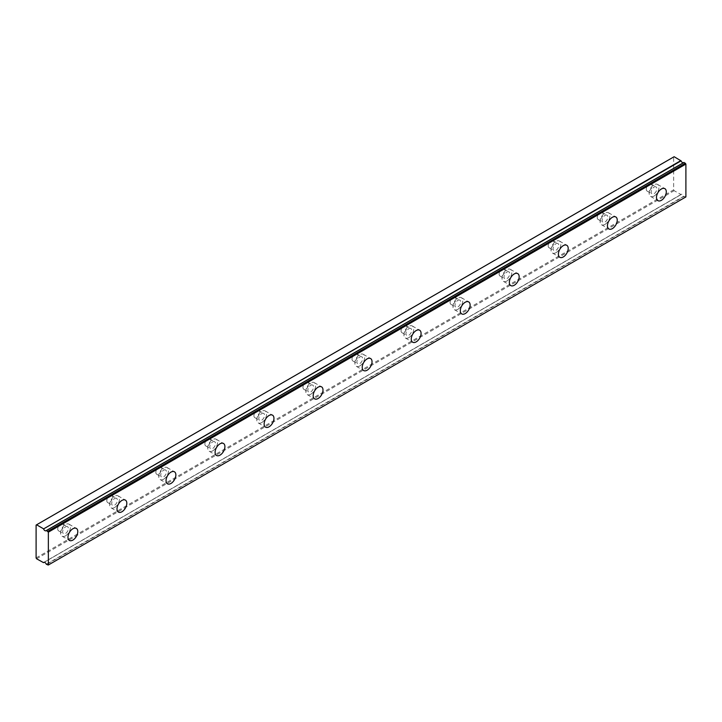 <?xml version="1.0" encoding="UTF-8"?>
<svg xmlns="http://www.w3.org/2000/svg" width="722" height="722" viewBox="0 0 722 722"><rect width="100%" height="100%" fill="white"/><g stroke="black" fill="none" stroke-linecap="round" stroke-linejoin="round"><path stroke-width="0.54" stroke-dasharray="3.61 2.71" d="M654.024 187.106A4.043 2.337 -60 0 1 656.045 186.908A4.043 2.337 -60 0 1 656.668 190.148A4.043 2.337 -60 0 1 654.024 193.713A4.043 2.337 -60 0 1 652.002 193.911A4.043 2.337 -60 0 1 651.379 190.671A4.043 2.337 -60 0 1 654.024 187.106M649.123 184.272A4.043 2.337 -60 0 1 651.145 184.074A4.043 2.337 -60 0 1 651.758 187.314A4.043 2.337 -60 0 1 649.123 190.879A4.043 2.337 -60 0 1 647.092 191.077A4.043 2.337 -60 0 1 646.479 187.837A4.043 2.337 -60 0 1 649.123 184.272M65.521 526.87A4.043 2.337 -60 0 1 67.552 526.672A4.043 2.337 -60 0 1 68.166 529.912A4.043 2.337 -60 0 1 65.521 533.477A4.043 2.337 -60 0 1 63.5 533.675A4.043 2.337 -60 0 1 62.886 530.435A4.043 2.337 -60 0 1 65.521 526.87M60.621 524.037A4.043 2.337 -60 0 1 62.643 523.838A4.043 2.337 -60 0 1 63.265 527.078A4.043 2.337 -60 0 1 60.621 530.643A4.043 2.337 -60 0 1 58.599 530.851A4.043 2.337 -60 0 1 57.977 527.601A4.043 2.337 -60 0 1 60.621 524.037M114.563 498.559A4.043 2.337 -60 0 1 116.585 498.361A4.043 2.337 -60 0 1 117.208 501.6A4.043 2.337 -60 0 1 114.563 505.165A4.043 2.337 -60 0 1 112.542 505.364A4.043 2.337 -60 0 1 111.919 502.124A4.043 2.337 -60 0 1 114.563 498.559M109.663 495.725A4.043 2.337 -60 0 1 111.684 495.527A4.043 2.337 -60 0 1 112.307 498.767A4.043 2.337 -60 0 1 109.663 502.332A4.043 2.337 -60 0 1 107.641 502.53A4.043 2.337 -60 0 1 107.018 499.29A4.043 2.337 -60 0 1 109.663 495.725M163.605 470.248A4.043 2.337 -60 0 1 165.627 470.04A4.043 2.337 -60 0 1 166.25 473.289A4.043 2.337 -60 0 1 163.605 476.854A4.043 2.337 -60 0 1 161.584 477.052A4.043 2.337 -60 0 1 160.961 473.812A4.043 2.337 -60 0 1 163.605 470.248M158.705 467.414A4.043 2.337 -60 0 1 160.726 467.215A4.043 2.337 -60 0 1 161.349 470.455A4.043 2.337 -60 0 1 158.705 474.02A4.043 2.337 -60 0 1 156.683 474.219A4.043 2.337 -60 0 1 156.06 470.979A4.043 2.337 -60 0 1 158.705 467.414M212.647 441.927A4.043 2.337 -60 0 1 214.669 441.729A4.043 2.337 -60 0 1 215.291 444.969A4.043 2.337 -60 0 1 212.647 448.533A4.043 2.337 -60 0 1 210.625 448.741A4.043 2.337 -60 0 1 210.003 445.492A4.043 2.337 -60 0 1 212.647 441.927M207.746 439.102A4.043 2.337 -60 0 1 209.768 438.895A4.043 2.337 -60 0 1 210.391 442.144A4.043 2.337 -60 0 1 207.746 445.709A4.043 2.337 -60 0 1 205.725 445.907A4.043 2.337 -60 0 1 205.102 442.667A4.043 2.337 -60 0 1 207.746 439.102M261.689 413.616A4.043 2.337 -60 0 1 263.71 413.417A4.043 2.337 -60 0 1 264.333 416.657A4.043 2.337 -60 0 1 261.689 420.222A4.043 2.337 -60 0 1 259.667 420.421A4.043 2.337 -60 0 1 259.045 417.181A4.043 2.337 -60 0 1 261.689 413.616M256.788 410.782A4.043 2.337 -60 0 1 258.81 410.583A4.043 2.337 -60 0 1 259.433 413.823A4.043 2.337 -60 0 1 256.788 417.388A4.043 2.337 -60 0 1 254.767 417.596A4.043 2.337 -60 0 1 254.144 414.347A4.043 2.337 -60 0 1 256.788 410.782M310.731 385.304A4.043 2.337 -60 0 1 312.752 385.106A4.043 2.337 -60 0 1 313.375 388.346A4.043 2.337 -60 0 1 310.731 391.911A4.043 2.337 -60 0 1 308.709 392.109A4.043 2.337 -60 0 1 308.086 388.869A4.043 2.337 -60 0 1 310.731 385.304M305.83 382.47A4.043 2.337 -60 0 1 307.852 382.272A4.043 2.337 -60 0 1 308.474 385.512A4.043 2.337 -60 0 1 305.83 389.077A4.043 2.337 -60 0 1 303.809 389.275A4.043 2.337 -60 0 1 303.186 386.035A4.043 2.337 -60 0 1 305.83 382.47M359.773 356.993A4.043 2.337 -60 0 1 361.794 356.785A4.043 2.337 -60 0 1 362.417 360.034A4.043 2.337 -60 0 1 359.773 363.599A4.043 2.337 -60 0 1 357.751 363.798A4.043 2.337 -60 0 1 357.128 360.558A4.043 2.337 -60 0 1 359.773 356.993M354.872 354.159A4.043 2.337 -60 0 1 356.894 353.96A4.043 2.337 -60 0 1 357.516 357.2A4.043 2.337 -60 0 1 354.872 360.765A4.043 2.337 -60 0 1 352.85 360.964A4.043 2.337 -60 0 1 352.228 357.724A4.043 2.337 -60 0 1 354.872 354.159M408.814 328.672A4.043 2.337 -60 0 1 410.836 328.474A4.043 2.337 -60 0 1 411.459 331.714A4.043 2.337 -60 0 1 408.814 335.279A4.043 2.337 -60 0 1 406.793 335.486A4.043 2.337 -60 0 1 406.17 332.237A4.043 2.337 -60 0 1 408.814 328.672M403.914 325.848A4.043 2.337 -60 0 1 405.935 325.64A4.043 2.337 -60 0 1 406.558 328.889A4.043 2.337 -60 0 1 403.914 332.454A4.043 2.337 -60 0 1 401.892 332.652A4.043 2.337 -60 0 1 401.27 329.412A4.043 2.337 -60 0 1 403.914 325.848M457.856 300.361A4.043 2.337 -60 0 1 459.878 300.162A4.043 2.337 -60 0 1 460.501 303.402A4.043 2.337 -60 0 1 457.856 306.967A4.043 2.337 -60 0 1 455.835 307.166A4.043 2.337 -60 0 1 455.212 303.926A4.043 2.337 -60 0 1 457.856 300.361M452.956 297.527A4.043 2.337 -60 0 1 454.977 297.329A4.043 2.337 -60 0 1 455.6 300.569A4.043 2.337 -60 0 1 452.956 304.133A4.043 2.337 -60 0 1 450.934 304.341A4.043 2.337 -60 0 1 450.311 301.092A4.043 2.337 -60 0 1 452.956 297.527M506.898 272.05A4.043 2.337 -60 0 1 508.92 271.851A4.043 2.337 -60 0 1 509.542 275.091A4.043 2.337 -60 0 1 506.898 278.656A4.043 2.337 -60 0 1 504.877 278.854A4.043 2.337 -60 0 1 504.254 275.614A4.043 2.337 -60 0 1 506.898 272.05M501.998 269.216A4.043 2.337 -60 0 1 504.019 269.017A4.043 2.337 -60 0 1 504.633 272.257A4.043 2.337 -60 0 1 501.998 275.822A4.043 2.337 -60 0 1 499.976 276.021A4.043 2.337 -60 0 1 499.353 272.781A4.043 2.337 -60 0 1 501.998 269.216M555.94 243.729A4.043 2.337 -60 0 1 557.962 243.531A4.043 2.337 -60 0 1 558.584 246.771A4.043 2.337 -60 0 1 555.94 250.344A4.043 2.337 -60 0 1 553.918 250.543A4.043 2.337 -60 0 1 553.296 247.294A4.043 2.337 -60 0 1 555.94 243.729M551.039 240.904A4.043 2.337 -60 0 1 553.061 240.706A4.043 2.337 -60 0 1 553.675 243.946A4.043 2.337 -60 0 1 551.039 247.511A4.043 2.337 -60 0 1 549.009 247.709A4.043 2.337 -60 0 1 548.395 244.469A4.043 2.337 -60 0 1 551.039 240.904M604.982 215.418A4.043 2.337 -60 0 1 607.003 215.219A4.043 2.337 -60 0 1 607.626 218.459A4.043 2.337 -60 0 1 604.982 222.024A4.043 2.337 -60 0 1 602.96 222.223A4.043 2.337 -60 0 1 602.338 218.983A4.043 2.337 -60 0 1 604.982 215.418M600.081 212.584A4.043 2.337 -60 0 1 602.103 212.385A4.043 2.337 -60 0 1 602.717 215.625A4.043 2.337 -60 0 1 600.081 219.199A4.043 2.337 -60 0 1 598.051 219.398A4.043 2.337 -60 0 1 597.437 216.158A4.043 2.337 -60 0 1 600.081 212.584M683.86 162.468A2.31 1.336 60 0 1 683.626 162.685A2.31 1.336 60 0 1 683.292 162.784M654.024 196.068A6.931 4.007 120 0 0 658.554 189.958A6.931 4.007 120 0 0 657.489 184.399A6.931 4.007 120 0 0 654.024 184.742A6.931 4.007 120 0 0 649.493 190.861A6.931 4.007 120 0 0 650.558 196.411A6.931 4.007 120 0 0 654.024 196.068M65.521 535.841A6.931 4.007 120 0 0 70.052 529.722A6.931 4.007 120 0 0 68.996 524.172A6.931 4.007 120 0 0 65.521 524.515A6.931 4.007 120 0 0 60.991 530.625A6.931 4.007 120 0 0 62.056 536.184A6.931 4.007 120 0 0 65.521 535.841M114.563 507.521A6.931 4.007 120 0 0 119.094 501.411A6.931 4.007 120 0 0 118.038 495.852A6.931 4.007 120 0 0 114.563 496.194A6.931 4.007 120 0 0 110.033 502.313A6.931 4.007 120 0 0 111.098 507.864A6.931 4.007 120 0 0 114.563 507.521M163.605 479.209A6.931 4.007 120 0 0 168.136 473.1A6.931 4.007 120 0 0 167.08 467.54A6.931 4.007 120 0 0 163.605 467.883A6.931 4.007 120 0 0 159.075 473.993A6.931 4.007 120 0 0 160.14 479.552A6.931 4.007 120 0 0 163.605 479.209M212.647 450.898A6.931 4.007 120 0 0 217.178 444.788A6.931 4.007 120 0 0 216.122 439.229A6.931 4.007 120 0 0 212.647 439.572A6.931 4.007 120 0 0 208.116 445.682A6.931 4.007 120 0 0 209.181 451.241A6.931 4.007 120 0 0 212.647 450.898M261.689 422.587A6.931 4.007 120 0 0 266.219 416.468A6.931 4.007 120 0 0 265.154 410.917A6.931 4.007 120 0 0 261.689 411.26A6.931 4.007 120 0 0 257.158 417.37A6.931 4.007 120 0 0 258.223 422.93A6.931 4.007 120 0 0 261.689 422.587M310.731 394.266A6.931 4.007 120 0 0 315.261 388.156A6.931 4.007 120 0 0 314.196 382.597A6.931 4.007 120 0 0 310.731 382.94A6.931 4.007 120 0 0 306.2 389.059A6.931 4.007 120 0 0 307.265 394.609A6.931 4.007 120 0 0 310.731 394.266M359.773 365.955A6.931 4.007 120 0 0 364.303 359.845A6.931 4.007 120 0 0 363.238 354.285A6.931 4.007 120 0 0 359.773 354.628A6.931 4.007 120 0 0 355.242 360.738A6.931 4.007 120 0 0 356.307 366.298A6.931 4.007 120 0 0 359.773 365.955M408.814 337.643A6.931 4.007 120 0 0 413.345 331.533A6.931 4.007 120 0 0 412.28 325.974A6.931 4.007 120 0 0 408.814 326.317A6.931 4.007 120 0 0 404.284 332.427A6.931 4.007 120 0 0 405.349 337.986A6.931 4.007 120 0 0 408.814 337.643M457.856 309.323A6.931 4.007 120 0 0 462.387 303.213A6.931 4.007 120 0 0 461.322 297.663A6.931 4.007 120 0 0 457.856 298.005A6.931 4.007 120 0 0 453.326 304.115A6.931 4.007 120 0 0 454.391 309.675A6.931 4.007 120 0 0 457.856 309.323M506.898 281.011A6.931 4.007 120 0 0 511.429 274.901A6.931 4.007 120 0 0 510.364 269.342A6.931 4.007 120 0 0 506.898 269.685A6.931 4.007 120 0 0 502.368 275.795A6.931 4.007 120 0 0 503.433 281.354A6.931 4.007 120 0 0 506.898 281.011M555.94 252.7A6.931 4.007 120 0 0 560.471 246.59A6.931 4.007 120 0 0 559.406 241.031A6.931 4.007 120 0 0 555.94 241.374A6.931 4.007 120 0 0 551.409 247.484A6.931 4.007 120 0 0 552.474 253.043A6.931 4.007 120 0 0 555.94 252.7M604.982 224.389A6.931 4.007 120 0 0 609.512 218.27A6.931 4.007 120 0 0 608.447 212.719A6.931 4.007 120 0 0 604.982 213.062A6.931 4.007 120 0 0 600.451 219.172A6.931 4.007 120 0 0 601.516 224.732A6.931 4.007 120 0 0 604.982 224.389M36.1 557.926L673.644 189.841L673.644 156.999L36.1 525.074M685.9 196.925L684.068 196.429L46.533 564.514M673.644 189.841L674.131 190.689L681.072 194.561A2.31 1.336 60 0 1 681.315 194.353A2.31 1.336 60 0 1 683.86 196.176L684.068 196.429M674.131 156.719L673.644 156.999M36.587 558.774L674.131 190.689M685.413 197.205L47.869 565.281M681.072 194.561L44.078 562.33L681.036 194.597M46.325 564.252L683.86 196.176M43.32 562.664L680.864 194.579M651.145 184.074L656.045 186.908M62.643 523.838L67.552 526.672M111.684 495.527L116.585 498.361M160.726 467.215L165.627 470.04M209.768 438.895L214.669 441.729M258.81 410.583L263.71 413.417M307.852 382.272L312.752 385.106M356.894 353.96L361.794 356.785M405.935 325.64L410.836 328.474M454.977 297.329L459.878 300.162M504.019 269.017L508.92 271.851M553.061 240.706L557.962 243.531M602.103 212.385L607.003 215.219M683.626 162.685L46.082 530.76M657.489 184.399L664.845 188.65M68.996 524.172L76.351 528.414M118.038 495.852L125.393 500.102M167.08 467.54L174.435 471.791M216.122 439.229L223.477 443.47M265.154 410.917L272.519 415.159M314.196 382.597L321.561 386.848M363.238 354.285L370.594 358.536M412.28 325.974L419.635 330.216M461.322 297.663L468.677 301.904M510.364 269.342L517.719 273.593M559.406 241.031L566.761 245.281M608.447 212.719L615.803 216.961M647.092 191.077L652.002 193.911M58.599 530.851L63.5 533.675M107.641 502.53L112.542 505.364M156.683 474.219L161.584 477.052M205.725 445.907L210.625 448.741M254.767 417.596L259.667 420.421M303.809 389.275L308.709 392.109M352.85 360.964L357.751 363.798M401.892 332.652L406.793 335.486M450.934 304.341L455.835 307.166M499.976 276.021L504.877 278.854M549.009 247.709L553.918 250.543M598.051 219.398L602.96 222.223M681.315 194.353L43.771 562.429M650.558 196.411L657.913 200.662M62.056 536.184L69.411 540.426M111.098 507.864L118.453 512.115M160.14 479.552L167.495 483.803M209.181 451.241L216.537 455.483M258.223 422.93L265.579 427.171M307.265 394.609L314.621 398.86M356.307 366.298L363.662 370.548M405.349 337.986L412.704 342.228M454.391 309.675L461.746 313.917M503.433 281.354L510.788 285.605M552.474 253.043L559.83 257.294M601.516 224.732L608.872 228.973"/><path stroke-width="1.08" d="M683.896 162.441L46.361 530.517A2.31 1.336 60 0 1 46.082 530.76A2.31 1.336 60 0 1 44.926 530.643A2.31 1.336 60 0 1 43.537 528.937L681.072 160.862L674.131 156.719L36.1 525.074L36.1 557.926L36.587 558.774L43.537 562.646A2.31 1.336 60 0 1 43.771 562.429A2.31 1.336 60 0 1 46.325 564.252L48.356 565.001L48.356 532.159L46.533 530.535L684.068 162.459L46.407 530.499M683.292 162.784A2.31 1.336 60 0 1 682.471 162.567A2.31 1.336 60 0 1 681.072 160.862M661.379 200.319A6.931 4.007 120 0 0 665.91 194.209A6.931 4.007 120 0 0 664.845 188.65A6.931 4.007 120 0 0 661.379 188.993A6.931 4.007 120 0 0 656.849 195.102A6.931 4.007 120 0 0 657.913 200.662A6.931 4.007 120 0 0 661.379 200.319M72.877 540.083A6.931 4.007 120 0 0 77.416 533.973A6.931 4.007 120 0 0 76.351 528.414A6.931 4.007 120 0 0 72.877 528.757A6.931 4.007 120 0 0 68.346 534.876A6.931 4.007 120 0 0 69.411 540.426A6.931 4.007 120 0 0 72.877 540.083M121.919 511.772A6.931 4.007 120 0 0 126.449 505.662A6.931 4.007 120 0 0 125.393 500.102A6.931 4.007 120 0 0 121.919 500.445A6.931 4.007 120 0 0 117.388 506.555A6.931 4.007 120 0 0 118.453 512.115A6.931 4.007 120 0 0 121.919 511.772M170.961 483.46A6.931 4.007 120 0 0 175.491 477.35A6.931 4.007 120 0 0 174.435 471.791A6.931 4.007 120 0 0 170.961 472.134A6.931 4.007 120 0 0 166.43 478.244A6.931 4.007 120 0 0 167.495 483.803A6.931 4.007 120 0 0 170.961 483.46M220.002 455.14A6.931 4.007 120 0 0 224.533 449.03A6.931 4.007 120 0 0 223.477 443.47A6.931 4.007 120 0 0 220.002 443.822A6.931 4.007 120 0 0 215.472 449.932A6.931 4.007 120 0 0 216.537 455.483A6.931 4.007 120 0 0 220.002 455.14M269.044 426.828A6.931 4.007 120 0 0 273.575 420.718A6.931 4.007 120 0 0 272.519 415.159A6.931 4.007 120 0 0 269.044 415.502A6.931 4.007 120 0 0 264.514 421.612A6.931 4.007 120 0 0 265.579 427.171A6.931 4.007 120 0 0 269.044 426.828M318.086 398.517A6.931 4.007 120 0 0 322.617 392.407A6.931 4.007 120 0 0 321.561 386.848A6.931 4.007 120 0 0 318.086 387.191A6.931 4.007 120 0 0 313.556 393.3A6.931 4.007 120 0 0 314.621 398.86A6.931 4.007 120 0 0 318.086 398.517M367.128 370.205A6.931 4.007 120 0 0 371.659 364.087A6.931 4.007 120 0 0 370.594 358.536A6.931 4.007 120 0 0 367.128 358.879A6.931 4.007 120 0 0 362.597 364.989A6.931 4.007 120 0 0 363.662 370.548A6.931 4.007 120 0 0 367.128 370.205M416.17 341.885A6.931 4.007 120 0 0 420.7 335.775A6.931 4.007 120 0 0 419.635 330.216A6.931 4.007 120 0 0 416.17 330.559A6.931 4.007 120 0 0 411.639 336.678A6.931 4.007 120 0 0 412.704 342.228A6.931 4.007 120 0 0 416.17 341.885M465.212 313.574A6.931 4.007 120 0 0 469.742 307.464A6.931 4.007 120 0 0 468.677 301.904A6.931 4.007 120 0 0 465.212 302.247A6.931 4.007 120 0 0 460.681 308.357A6.931 4.007 120 0 0 461.746 313.917A6.931 4.007 120 0 0 465.212 313.574M514.254 285.262A6.931 4.007 120 0 0 518.784 279.152A6.931 4.007 120 0 0 517.719 273.593A6.931 4.007 120 0 0 514.254 273.936A6.931 4.007 120 0 0 509.723 280.046A6.931 4.007 120 0 0 510.788 285.605A6.931 4.007 120 0 0 514.254 285.262M563.295 256.951A6.931 4.007 120 0 0 567.826 250.832A6.931 4.007 120 0 0 566.761 245.281A6.931 4.007 120 0 0 563.295 245.624A6.931 4.007 120 0 0 558.765 251.734A6.931 4.007 120 0 0 559.83 257.294A6.931 4.007 120 0 0 563.295 256.951M612.337 228.63A6.931 4.007 120 0 0 616.868 222.52A6.931 4.007 120 0 0 615.803 216.961A6.931 4.007 120 0 0 612.337 217.304A6.931 4.007 120 0 0 607.807 223.423A6.931 4.007 120 0 0 608.872 228.973A6.931 4.007 120 0 0 612.337 228.63M48.356 565.001L685.9 196.925L685.9 164.075L684.068 162.459M680.864 160.6L43.537 528.937M43.32 528.684L36.587 524.795M48.356 532.159L685.9 164.075M47.869 531.311L685.413 163.226"/></g></svg>
